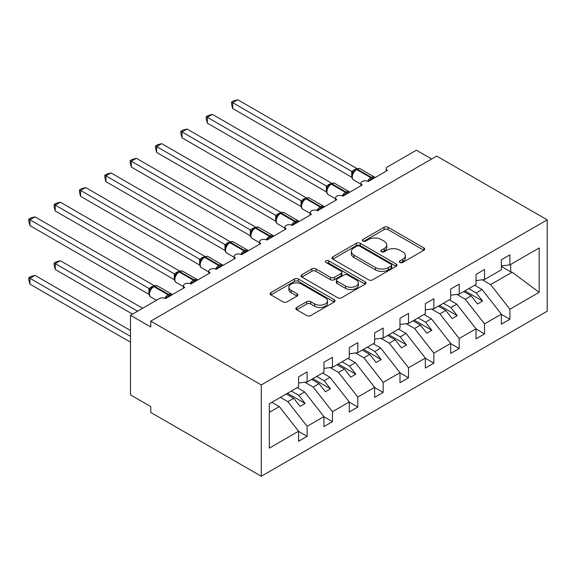 <?xml version="1.0" encoding="UTF-8"?>
<svg xmlns="http://www.w3.org/2000/svg" width="576" height="576" viewBox="0 0 576 576"><rect width="100%" height="100%" fill="white"/><g stroke="black" fill="none" stroke-linecap="round" stroke-linejoin="round"><path stroke-width="0.86" d="M399.938 262.454A1.973 1.138 0 0 0 402.725 262.454L423.871 250.243A2.815 1.627 0 0 0 424.699 249.091A2.815 1.627 0 0 0 423.871 247.946L388.044 227.261A2.815 1.627 0 0 0 384.062 227.261L362.916 239.472A1.973 1.138 0 0 0 362.34 240.271A1.973 1.138 0 0 0 362.916 241.078A1.973 1.138 0 0 0 365.702 241.078L368.438 239.501A9.007 5.198 0 0 1 381.182 239.501L384.163 241.222A9.007 5.198 0 0 1 386.806 244.901A9.007 5.198 0 0 1 384.163 248.58L381.427 250.157A1.973 1.138 0 0 0 380.851 250.963A1.973 1.138 0 0 0 381.427 251.762A1.973 1.138 0 0 0 384.214 251.762L386.95 250.186A9.007 5.198 0 0 1 399.694 250.186L402.674 251.906A9.007 5.198 0 0 1 405.317 255.586A9.007 5.198 0 0 1 402.674 259.265L399.938 260.842A1.973 1.138 0 0 0 399.362 261.648A1.973 1.138 0 0 0 399.938 262.454L399.938 260.842M296.69 307.469A2.815 1.627 0 0 0 295.862 308.621A2.815 1.627 0 0 0 296.69 309.766L306.742 315.569A2.815 1.627 0 0 0 310.716 315.569L334.21 302.011A2.815 1.627 0 0 0 335.03 300.866A2.815 1.627 0 0 0 334.21 299.714L298.382 279.029A2.815 1.627 0 0 0 294.401 279.029L270.914 292.586A2.815 1.627 0 0 0 270.086 293.738A2.815 1.627 0 0 0 270.914 294.89L283.054 301.896A2.815 1.627 0 0 0 287.035 301.896L297.086 296.093A2.815 1.627 0 0 0 297.907 294.948A2.815 1.627 0 0 0 297.086 293.796L291.067 290.318A7.531 4.349 0 0 1 288.857 287.244A7.531 4.349 0 0 1 293.508 283.226A7.531 4.349 0 0 1 301.716 284.17L325.296 297.792A7.531 4.349 0 0 1 327.506 300.866A7.531 4.349 0 0 1 322.855 304.877A7.531 4.349 0 0 1 314.647 303.934L310.716 301.666A2.815 1.627 0 0 0 306.742 301.666L296.69 307.469L296.69 309.766M547.2 219.866L261.281 384.934L261.281 476.251L547.2 311.184L547.2 219.866L436.687 156.06L150.768 321.127L150.768 326.988L130.493 315.281L159.386 298.591A4.298 2.484 0 0 1 165.47 298.591L184.738 287.474A4.298 2.484 0 0 1 183.478 285.718A4.298 2.484 0 0 1 186.127 283.421A4.298 2.484 0 0 1 190.822 283.961L210.082 272.837A4.298 2.484 0 0 1 208.822 271.08A4.298 2.484 0 0 1 211.478 268.79A4.298 2.484 0 0 1 216.166 269.323L235.433 258.206A4.298 2.484 0 0 1 234.173 256.45A4.298 2.484 0 0 1 236.822 254.153A4.298 2.484 0 0 1 241.51 254.693L260.777 243.569A4.298 2.484 0 0 1 259.517 241.812A4.298 2.484 0 0 1 262.174 239.522A4.298 2.484 0 0 1 266.861 240.055L286.121 228.938A4.298 2.484 0 0 1 284.861 227.182A4.298 2.484 0 0 1 287.518 224.885A4.298 2.484 0 0 1 292.205 225.425L311.472 214.301A4.298 2.484 0 0 1 310.212 212.544A4.298 2.484 0 0 1 312.869 210.254A4.298 2.484 0 0 1 317.556 210.787L336.816 199.67A4.298 2.484 0 0 1 335.556 197.914A4.298 2.484 0 0 1 338.213 195.617A4.298 2.484 0 0 1 342.9 196.157L362.167 185.033A4.298 2.484 0 0 1 360.907 183.276A4.298 2.484 0 0 1 363.564 180.986A4.298 2.484 0 0 1 368.251 181.519L387.511 170.402A4.298 2.484 180 0 1 386.251 168.646A4.298 2.484 180 0 1 387.511 166.889L416.405 150.206L431.618 158.983M261.281 384.934L150.768 321.127M368.64 279.835A2.815 1.627 0 0 0 372.622 279.835L396.108 266.27A2.815 1.627 0 0 0 396.929 265.126A2.815 1.627 0 0 0 396.108 263.974L360.281 243.288A2.815 1.627 0 0 0 356.299 243.288L332.813 256.853A2.815 1.627 0 0 0 331.985 257.998A2.815 1.627 0 0 0 332.813 259.15L368.64 279.835M326.736 262.879A1.973 1.138 0 0 1 328.73 263.16L328.73 260.813L365.155 281.844A2.815 1.627 0 0 1 365.983 282.996A2.815 1.627 0 0 1 365.155 284.141L341.669 297.706A2.815 1.627 0 0 1 337.687 297.706L301.86 277.02L301.86 274.723A2.815 1.627 0 0 0 301.039 275.868A2.815 1.627 0 0 0 301.86 277.02M301.86 274.723L311.911 268.92A2.815 1.627 0 0 1 315.893 268.92L330.422 277.308A2.815 1.627 0 0 0 334.404 277.308L341.071 273.456A2.815 1.627 0 0 0 341.899 272.304A2.815 1.627 0 0 0 341.071 271.159L325.944 262.426A1.973 1.138 0 0 1 325.368 261.619A1.973 1.138 0 0 1 326.585 260.568A1.973 1.138 0 0 1 328.73 260.813M269.316 412.38L279.331 406.591L298.591 431.237L269.316 448.142L269.316 403.776L298.591 386.87L298.591 376.855L307.109 371.938L307.109 381.953L298.591 383.011M307.109 381.953L323.942 372.233L323.942 362.225L332.46 357.307L332.46 367.315L323.942 368.381M332.46 367.315L349.286 357.602L349.286 347.587L357.804 342.67L357.804 352.685L349.286 353.743M357.804 352.685L374.638 342.965L374.638 332.957L383.155 328.039L383.155 338.047L374.638 339.113M383.155 338.047L399.982 328.334L399.982 318.319L408.499 313.402L408.499 323.417L399.982 324.475M408.499 323.417L425.333 313.697L425.333 303.689L433.85 298.771L433.85 308.779L425.333 309.838M433.85 308.779L450.677 299.066L450.677 289.051L459.194 284.134L459.194 294.149L450.677 295.207M459.194 294.149L476.028 284.429L476.028 274.421L484.538 269.503L484.538 279.511L476.028 280.57M298.591 431.417L307.109 436.334L307.109 426.319L323.942 416.606L304.675 391.961L297.223 387.655M280.397 397.375L287.849 401.681L307.109 426.319M323.942 416.779L332.46 421.697L332.46 411.689L349.286 401.969L330.026 377.323L322.574 373.025M304.862 382.234L313.193 387.043L332.46 411.689M349.286 402.149L357.804 407.066L357.804 397.051L374.638 387.338L355.37 362.693L347.918 358.387M330.206 367.596L338.544 372.413L357.804 397.051M374.638 387.511L383.155 392.429L383.155 382.421L399.982 372.701L380.722 348.055L373.27 343.757M355.55 352.966L363.888 357.775L383.155 382.421M399.982 372.881L408.499 377.798L408.499 367.783L425.333 358.07L406.066 333.425L398.614 329.119M380.902 338.328L389.239 343.145L408.499 367.783M425.333 358.243L433.85 363.161L433.85 353.153L450.677 343.433L431.417 318.787L423.965 314.489M406.246 323.698L414.583 328.507L433.85 353.153M450.677 343.613L459.194 348.53L459.194 338.515L476.028 328.802L456.761 304.157L449.309 299.851M431.597 309.06L439.927 313.87L459.194 338.515M476.028 328.975L484.538 333.893L484.538 323.885L501.372 314.165L501.372 324.173L509.89 319.255L509.89 309.247L539.172 292.342L512.122 272.196L510.703 271.843L510.703 264.413M456.941 294.43L465.278 299.239L484.538 323.885M484.538 279.511L501.372 269.791L501.372 259.783L509.89 254.866L509.89 264.881L501.372 265.939M501.372 314.345L509.89 319.255M482.292 279.792L490.622 284.602L509.89 309.247M130.493 315.281L130.493 394.891L150.768 406.598L150.768 412.452L261.281 476.251M279.331 406.591L271.879 402.293M307.109 436.334L298.591 441.252L298.591 431.237M332.46 421.697L323.942 426.614L323.942 416.606M357.804 407.066L349.286 411.977L349.286 401.969M383.155 392.429L374.638 397.346L374.638 387.338M408.499 377.798L399.982 382.709L399.982 372.701M433.85 363.161L425.333 368.078L425.333 358.07M459.194 348.53L450.677 353.441L450.677 343.433M484.538 333.893L476.028 338.81L476.028 328.802M509.89 264.881L539.172 247.975L539.172 292.342M287.849 401.681L293.731 398.282L300.067 406.39L305.136 403.466L298.8 395.359L304.675 391.961M286.272 393.977L293.731 398.282M291.348 391.054L298.8 395.359M313.193 387.043L319.075 383.645L325.411 391.759L330.48 388.829L324.144 380.722L330.026 377.323M311.623 379.346L319.075 383.645M316.692 376.416L324.144 380.722M338.544 372.413L344.419 369.014L350.762 377.122L355.831 374.198L349.495 366.084L355.37 362.693M336.967 364.709L344.419 369.014M342.036 361.786L349.495 366.084M363.888 357.775L369.77 354.377L376.106 362.491L381.175 359.561L374.839 351.454L380.722 348.055M362.318 350.078L369.77 354.377M367.387 347.148L374.839 351.454M389.239 343.145L395.114 339.746L401.458 347.854L406.526 344.93L400.183 336.816L406.066 333.425M387.662 335.441L395.114 339.746M392.731 332.518L400.183 336.816M414.583 328.507L420.466 325.109L426.802 333.223L431.87 330.293L425.534 322.186L431.417 318.787M413.014 320.81L420.466 325.109M418.082 317.88L425.534 322.186M439.927 313.87L445.81 310.478L452.146 318.586L457.222 315.662L450.878 307.548L456.761 304.157M438.358 306.173L445.81 310.478M443.426 303.25L450.878 307.548M465.278 299.239L471.161 295.841L477.497 303.955L482.566 301.025L476.23 292.918L482.105 289.519L474.653 285.221M463.709 291.542L471.161 295.841M468.778 288.612L476.23 292.918M482.105 289.519L501.372 314.165M490.622 284.602L512.122 272.196M501.372 266.458L510.703 271.843M464.926 290.837L482.566 301.025M439.574 305.474L457.222 315.662M414.23 320.105L431.87 330.293M388.879 334.742L406.526 344.93M363.535 349.373L381.175 359.561M338.184 364.01L355.831 374.198M312.84 378.641L330.48 388.829M287.489 393.278L305.136 403.466M400.723 262.728L402.674 261.605A9.007 5.198 0 0 0 405.317 257.926L405.317 255.586M386.806 244.901L386.806 247.241A9.007 5.198 0 0 1 384.163 250.92L382.219 252.043M423.835 250.265L388.044 229.601A2.815 1.627 0 0 0 384.062 229.601L363.708 241.358M396.072 266.292L360.281 245.635A2.815 1.627 0 0 0 356.299 245.635L332.849 259.171M391.133 265.932A1.973 1.138 0 0 0 391.709 265.126A1.973 1.138 0 0 0 391.133 264.319L359.683 246.161A1.973 1.138 0 0 0 356.897 246.161L354.01 247.831A9.007 5.198 0 0 0 351.374 251.51A9.007 5.198 0 0 0 354.01 255.182L375.509 267.595A9.007 5.198 0 0 0 388.246 267.595L391.133 265.932L391.133 268.272A1.973 1.138 0 0 0 391.709 267.466L391.709 265.126M351.374 251.51L351.374 253.85A9.007 5.198 0 0 0 354.01 257.53L354.01 255.182M391.133 268.272L388.246 269.935A9.007 5.198 0 0 1 375.509 269.935L354.01 257.53M301.896 277.042L311.911 271.26L311.911 268.92M341.899 272.304L341.899 274.651A2.815 1.627 0 0 1 341.071 275.796L334.404 279.648A2.815 1.627 0 0 1 330.422 279.648L315.893 271.26A2.815 1.627 0 0 0 311.911 271.26M328.73 263.16L365.119 284.162M345.499 286.013A7.531 4.349 0 0 0 353.707 286.956A7.531 4.349 0 0 0 358.358 282.938A7.531 4.349 0 0 0 356.148 279.864L347.839 275.062A2.815 1.627 0 0 0 343.858 275.062L337.19 278.914A2.815 1.627 0 0 0 336.37 280.066A2.815 1.627 0 0 0 337.19 281.21L345.499 286.013L345.499 288.353A7.531 4.349 0 0 0 353.707 289.296A7.531 4.349 0 0 0 358.358 285.278L358.358 282.938M336.37 280.066L336.37 282.406A2.815 1.627 0 0 0 337.19 283.558L337.19 281.21M345.499 288.353L337.19 283.558M327.506 300.866L327.506 303.206A7.531 4.349 0 0 1 322.855 307.224A7.531 4.349 0 0 1 314.647 306.281L310.716 304.006A2.815 1.627 0 0 0 306.742 304.006L296.726 309.787M288.857 287.244L288.857 289.584A7.531 4.349 0 0 0 291.067 292.658L291.067 290.318M297.05 296.114L291.067 292.658M334.166 302.033L298.382 281.369A2.815 1.627 0 0 0 294.401 281.369L270.95 294.912M232.69 167.062L301.068 206.539M368.287 181.505L368.064 180.95L374.609 177.17M232.69 108.526L231.581 104.371L231.581 102.031L232.69 102.672L237.758 99.749L356.861 168.509L351.792 171.439L232.69 102.672L232.69 108.526L351.698 177.235L351.698 171.382M355.73 169.682A1.433 0.828 60 0 1 355.925 169.481L354.11 171L352.469 173.642C351.446 176.81 351.814 178.898 353.556 179.928L360.907 184.169M353.477 172.526L351.792 171.439M231.581 102.031L233.604 100.858L237.758 99.749M207.346 181.699L275.717 221.177M181.994 196.33L250.373 235.807M156.65 210.967L225.022 250.445L224.964 244.555L230.126 241.675L111.024 172.915L105.955 175.846L224.964 244.555M131.306 225.598L199.678 265.075M342.936 196.135L342.72 195.581L349.258 191.808M207.346 123.163L206.23 119.002L206.23 116.662L207.346 117.31L212.414 114.379L331.517 183.139L326.441 186.07L207.346 117.31L207.346 123.163L326.354 191.873L326.354 186.019M330.379 184.32A1.433 0.828 60 0 1 330.574 184.111L328.759 185.63L327.125 188.273A3.154 2.282 18 0 0 326.34 186.055M328.126 187.157L326.441 186.07M206.23 116.662L208.253 115.495L212.414 114.379M317.592 210.773L317.369 210.218L323.914 206.438M181.994 137.794L180.886 133.639L180.886 131.299L181.994 131.94L187.07 129.017L306.166 197.777L301.097 200.707L181.994 131.94L181.994 137.794L301.003 206.503L301.003 200.65M305.035 198.95A1.433 0.828 60 0 1 305.23 198.749L303.415 200.268L301.774 202.91C300.758 206.078 301.118 208.174 302.861 209.196L310.212 213.437M302.782 201.794L301.097 200.707M180.886 131.299L182.909 130.126L187.07 129.017M292.241 225.403L292.025 224.849L298.562 221.076M156.65 152.431L155.534 148.27L155.534 145.93L156.65 146.578L161.719 143.647L280.822 212.407L275.746 215.338L156.65 146.578L156.65 152.431L275.659 221.141L275.659 215.287M279.684 213.588A1.433 0.828 60 0 1 279.878 213.379L278.071 214.898L276.43 217.541C275.407 220.709 275.767 222.804 277.517 223.826L284.861 228.067M277.43 216.425L275.746 215.338M155.534 145.93L157.565 144.763L161.719 143.647M266.897 240.041L266.681 239.486L273.218 235.706M131.306 167.062L130.19 162.907L130.19 160.567L131.306 161.208L136.375 158.285L255.47 227.045L250.402 229.975L131.306 161.208L131.306 167.062L250.308 235.771L250.308 229.918M254.34 228.218A1.433 0.828 60 0 1 254.534 228.017L252.72 229.536L251.086 232.178C250.063 235.346 250.423 237.442 252.166 238.464L259.517 242.705M252.086 231.062L250.402 229.975M130.19 160.567L132.214 159.394L136.375 158.285M105.955 240.235L174.326 279.713M241.546 254.671L241.33 254.117L247.874 250.344M105.955 181.699L104.839 177.538L104.839 175.198L105.955 175.846L105.955 181.699L224.964 250.409M228.989 242.856A1.433 0.828 60 0 1 229.183 242.647L227.376 244.166L225.734 246.816A3.154 2.282 18 0 0 224.95 244.591M226.742 245.693L225.05 244.606M104.839 175.198L106.87 174.031L111.024 172.915M80.611 254.866L148.982 294.343M216.202 269.309L215.986 268.754L222.523 264.974M80.611 196.33L79.495 192.175L79.495 189.835L80.611 190.476L85.68 187.553L204.782 256.313L199.706 259.243L80.611 190.476L80.611 196.33L199.62 265.039L199.62 259.186M203.645 257.486A1.433 0.828 60 0 1 203.839 257.285L202.025 258.804L200.39 261.446C199.368 264.614 199.728 266.71 201.47 267.732L208.822 271.973M201.391 260.33L199.706 259.243M79.495 189.835L81.518 188.669L85.68 187.553M54.144 263.009L55.26 263.65L55.26 269.503L54.144 265.342L54.144 263.009L56.174 261.835L60.329 260.719L55.26 263.65L137.585 311.177M55.26 269.503L132.516 314.107M60.329 260.719L142.661 308.254M190.85 283.939L190.634 283.385L197.179 279.612M55.26 210.967L54.144 206.806L54.144 204.466L55.26 205.114L60.329 202.183L179.431 270.943L174.362 273.874L55.26 205.114L55.26 210.967L174.269 279.677L174.269 273.823M178.301 272.124A1.433 0.828 60 0 1 178.495 271.915L176.681 273.434L175.039 276.084A3.154 2.282 18 0 0 174.254 273.859M176.047 274.961L174.362 273.874M54.144 204.466L56.174 203.299L60.329 202.183M28.8 277.639L29.916 278.28L29.916 284.134L28.8 279.979L28.8 277.639L30.823 276.473L34.985 275.357L29.916 278.28L130.493 336.348M29.916 284.134L130.493 342.202M34.985 275.357L130.493 330.494M165.506 298.577L165.29 298.022L171.828 294.242M29.916 225.598L28.8 221.443L28.8 219.103L29.916 219.744L34.985 216.821L154.087 285.581L149.011 288.511L29.916 219.744L29.916 225.598L148.925 294.307L148.925 288.454M152.95 286.754A1.433 0.828 60 0 1 153.144 286.553L151.33 288.072L149.695 290.714C148.673 293.882 149.033 295.978 150.782 297L156.463 300.283M150.696 289.598L149.011 288.511M28.8 219.103L30.823 217.937L34.985 216.821M402.674 261.605L402.674 259.265M381.427 251.762L381.427 250.157M384.163 250.92L384.163 248.58M362.916 241.078L362.916 239.472M384.062 229.601L384.062 227.261M388.044 229.601L388.044 227.261M423.871 250.243L423.871 247.946M332.813 259.15L332.813 256.853M356.299 245.635L356.299 243.288M360.281 245.635L360.281 243.288M396.108 266.27L396.108 263.974M375.509 269.935L375.509 267.595M388.246 269.935L388.246 267.595M315.893 271.26L315.893 268.92M330.422 279.648L330.422 277.308M334.404 279.648L334.404 277.308M341.071 275.796L341.071 273.456M365.155 284.141L365.155 281.844M306.742 304.006L306.742 301.666M310.716 304.006L310.716 301.666M314.647 306.281L314.647 303.934M297.086 296.093L297.086 293.796M270.914 294.89L270.914 292.586M294.401 281.369L294.401 279.029M298.382 281.369L298.382 279.029M334.21 302.011L334.21 299.714M372.535 179.042A3.154 1.822 60 0 1 372.355 178.582A1.433 0.828 -120 0 0 371.441 177.394A6.163 3.557 -60 0 1 374.522 177.091L375.127 177.552M356.53 169.128C358.258 168.343 359.525 168.264 360.331 168.898A6.163 3.557 120 0 0 357.25 169.2A1.433 0.828 -120 0 0 356.53 169.128L355.925 169.481A1.433 0.828 60 0 1 356.638 169.553A6.163 3.557 120 0 0 352.282 177.106A6.163 3.557 120 0 0 353.556 179.928M367.625 181.224A6.163 3.557 -60 0 1 370.836 177.746L371.441 177.394L357.25 169.2L356.638 169.553L370.836 177.746A1.433 0.828 60 0 1 371.743 178.934A3.154 1.822 60 0 0 371.93 179.395M355.255 169.927A3.154 1.822 60 0 1 354.334 169.625M354.83 170.273A3.154 1.822 60 0 1 353.722 169.978M352.462 173.664A3.154 2.282 18 0 0 351.684 171.425M347.191 193.68A3.154 1.822 60 0 1 347.004 193.212A1.433 0.828 -120 0 0 346.097 192.031A6.163 3.557 -60 0 1 349.178 191.722L349.783 192.182M331.186 183.766C332.914 182.974 334.181 182.894 334.98 183.528A6.163 3.557 120 0 0 331.898 183.838A1.433 0.828 -120 0 0 331.186 183.766L330.574 184.111A1.433 0.828 60 0 1 331.294 184.183A6.163 3.557 120 0 0 326.93 191.736A6.163 3.557 120 0 0 328.212 194.558L335.556 198.799M342.281 195.862A6.163 3.557 -60 0 1 345.485 192.377L346.097 192.031L331.898 183.838L331.294 184.183L345.485 192.377A1.433 0.828 60 0 1 346.399 193.565A3.154 1.822 60 0 0 346.579 194.033M329.911 184.558A3.154 1.822 60 0 1 328.982 184.255M329.486 184.91A3.154 1.822 60 0 1 328.378 184.608M321.847 208.31A3.154 1.822 60 0 1 321.66 207.85A1.433 0.828 -120 0 0 320.746 206.662A6.163 3.557 -60 0 1 323.827 206.359L324.439 206.82M305.834 198.396C307.562 197.611 308.83 197.532 309.636 198.166A6.163 3.557 120 0 0 306.554 198.468A1.433 0.828 -120 0 0 305.834 198.396L305.23 198.749A1.433 0.828 60 0 1 305.942 198.821A6.163 3.557 120 0 0 301.586 206.374A6.163 3.557 120 0 0 302.861 209.196M316.93 210.492A6.163 3.557 -60 0 1 320.141 207.014L320.746 206.662L306.554 198.468L305.942 198.821L320.141 207.014A1.433 0.828 60 0 1 321.048 208.202A3.154 1.822 60 0 0 321.235 208.663M304.56 199.195A3.154 1.822 60 0 1 303.638 198.893M304.135 199.541A3.154 1.822 60 0 1 303.026 199.246M301.766 202.932A3.154 2.282 18 0 0 300.989 200.693M296.496 222.948A3.154 1.822 60 0 1 296.316 222.48A1.433 0.828 -120 0 0 295.402 221.299A6.163 3.557 -60 0 1 298.483 220.99L299.088 221.45M280.49 213.034C282.218 212.242 283.486 212.162 284.292 212.796A6.163 3.557 120 0 0 281.203 213.106A1.433 0.828 -120 0 0 280.49 213.034L279.878 213.379A1.433 0.828 60 0 1 280.598 213.451A6.163 3.557 120 0 0 276.235 221.004A6.163 3.557 120 0 0 277.517 223.826M291.586 225.13A6.163 3.557 -60 0 1 294.79 221.652L295.402 221.299L281.203 213.106L280.598 213.451L294.79 221.652A1.433 0.828 60 0 1 295.704 222.833A3.154 1.822 60 0 0 295.891 223.301M279.216 213.826A3.154 1.822 60 0 1 278.287 213.523M278.791 214.178A3.154 1.822 60 0 1 277.682 213.876M276.422 217.562A3.154 2.282 18 0 0 275.645 215.323M271.152 237.578A3.154 1.822 60 0 1 270.965 237.118A1.433 0.828 -120 0 0 270.05 235.93A6.163 3.557 -60 0 1 273.139 235.627L273.744 236.088M255.139 227.664C256.867 226.879 258.134 226.8 258.941 227.434A6.163 3.557 120 0 0 255.859 227.736A1.433 0.828 -120 0 0 255.139 227.664L254.534 228.017A1.433 0.828 60 0 1 255.254 228.089A6.163 3.557 120 0 0 250.891 235.642A6.163 3.557 120 0 0 252.166 238.464M266.234 239.76A6.163 3.557 -60 0 1 269.446 236.282L270.05 235.93L255.859 227.736L255.254 228.089L269.446 236.282A1.433 0.828 60 0 1 270.36 237.47A3.154 1.822 60 0 0 270.54 237.931M253.865 228.463A3.154 1.822 60 0 1 252.943 228.161M253.44 228.809A3.154 1.822 60 0 1 252.331 228.514M251.071 232.2A3.154 2.282 18 0 0 250.301 229.961M245.801 252.216A3.154 1.822 60 0 1 245.621 251.748A1.433 0.828 -120 0 0 244.706 250.567A6.163 3.557 -60 0 1 247.788 250.258L248.393 250.718M229.795 242.302C231.523 241.51 232.79 241.43 233.597 242.064A6.163 3.557 120 0 0 230.515 242.374A1.433 0.828 -120 0 0 229.795 242.302L229.183 242.647A1.433 0.828 60 0 1 229.903 242.719A6.163 3.557 120 0 0 225.547 250.272A6.163 3.557 120 0 0 226.822 253.094L234.173 257.335M240.89 254.398A6.163 3.557 -60 0 1 244.102 250.92L244.706 250.567L230.515 242.374L229.903 242.719L244.102 250.92A1.433 0.828 60 0 1 245.009 252.101A3.154 1.822 60 0 0 245.196 252.569M228.521 243.094A3.154 1.822 60 0 1 227.592 242.791M228.096 243.446A3.154 1.822 60 0 1 226.987 243.144M220.457 266.846A3.154 1.822 60 0 1 220.27 266.386A1.433 0.828 -120 0 0 219.362 265.198A6.163 3.557 -60 0 1 222.444 264.895L223.049 265.356M204.451 256.932C206.172 256.147 207.439 256.068 208.246 256.702A6.163 3.557 120 0 0 205.164 257.004A1.433 0.828 -120 0 0 204.451 256.932L203.839 257.285A1.433 0.828 60 0 1 204.559 257.357A6.163 3.557 120 0 0 200.196 264.91A6.163 3.557 120 0 0 201.47 267.732M215.539 269.028A6.163 3.557 -60 0 1 218.75 265.55L219.362 265.198L205.164 257.004L204.559 257.357L218.75 265.55A1.433 0.828 60 0 1 219.665 266.738A3.154 1.822 60 0 0 219.845 267.199M203.17 257.731A3.154 1.822 60 0 1 202.248 257.429M202.745 258.077A3.154 1.822 60 0 1 201.636 257.782M200.383 261.468A3.154 2.282 18 0 0 199.606 259.229M195.106 281.484A3.154 1.822 60 0 1 194.926 281.016A1.433 0.828 -120 0 0 194.011 279.835A6.163 3.557 -60 0 1 197.093 279.526L197.698 279.986M179.1 271.57C180.828 270.778 182.095 270.698 182.902 271.332A6.163 3.557 120 0 0 179.82 271.642A1.433 0.828 -120 0 0 179.1 271.57L178.495 271.915A1.433 0.828 60 0 1 179.208 271.987A6.163 3.557 120 0 0 174.852 279.54A6.163 3.557 120 0 0 176.126 282.362L183.478 286.603M190.195 283.666A6.163 3.557 -60 0 1 193.406 280.188L194.011 279.835L179.82 271.642L179.208 271.987L193.406 280.188A1.433 0.828 60 0 1 194.314 281.369A3.154 1.822 60 0 0 194.501 281.837M177.826 272.362A3.154 1.822 60 0 1 176.897 272.059M177.401 272.714A3.154 1.822 60 0 1 176.292 272.412M169.762 296.114A3.154 1.822 60 0 1 169.574 295.654A1.433 0.828 -120 0 0 168.667 294.466A6.163 3.557 -60 0 1 171.749 294.163L172.354 294.624M153.756 286.2C155.484 285.415 156.751 285.336 157.55 285.97A6.163 3.557 120 0 0 154.469 286.272A1.433 0.828 -120 0 0 153.756 286.2L153.144 286.553A1.433 0.828 60 0 1 153.864 286.625A6.163 3.557 120 0 0 149.501 294.178A6.163 3.557 120 0 0 150.782 297M164.851 298.296A6.163 3.557 -60 0 1 168.055 294.818L168.667 294.466L154.469 286.272L153.864 286.625L168.055 294.818A1.433 0.828 60 0 1 168.97 296.006A3.154 1.822 60 0 0 169.15 296.467M152.474 286.999A3.154 1.822 60 0 1 151.553 286.697M152.05 287.345A3.154 1.822 60 0 1 150.948 287.05M149.688 290.736A3.154 2.282 18 0 0 148.91 288.497M360.907 185.76L360.907 183.276M386.251 171.13L386.251 168.646M335.556 200.398L335.556 197.914M310.212 215.028L310.212 212.544M284.861 229.666L284.861 227.182M259.517 244.296L259.517 241.812M234.173 258.934L234.173 256.45M208.822 273.564L208.822 271.08M183.478 288.202L183.478 285.718M360.331 168.898L374.522 177.091M334.98 183.528L349.178 191.722M327.125 188.273C326.102 191.441 326.462 193.536 328.212 194.558M309.636 198.166L323.827 206.359M284.292 212.796L298.483 220.99M258.941 227.434L273.139 235.627M233.597 242.064L247.788 250.258M225.734 246.809C224.712 249.977 225.079 252.072 226.822 253.094M208.246 256.702L222.444 264.895M182.902 271.332L197.093 279.526M175.039 276.077C174.017 279.245 174.384 281.34 176.126 282.362M157.55 285.97L171.749 294.163"/></g></svg>
